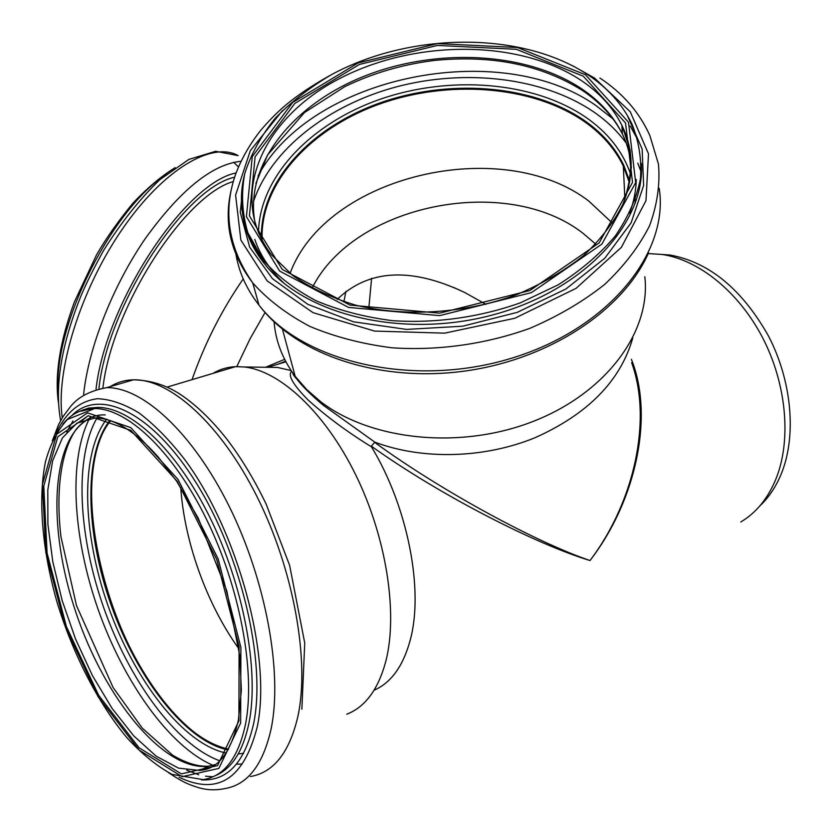 <?xml version="1.0" encoding="UTF-8"?>
<svg xmlns="http://www.w3.org/2000/svg" width="832" height="832" viewBox="0 0 832 832"><rect width="100%" height="100%" fill="white"/><g stroke="black" fill="none" stroke-linecap="round" stroke-linejoin="round"><path stroke-width="1.25" d="M631.623 362.721C652.07 418.33 635.326 500.781 590.013 560.529C637.104 499.46 653.806 414.814 631.415 359.362M291.658 371.363C287.518 375.107 292.999 384.654 308.09 399.994C326.674 416.676 347.797 432.286 371.446 446.815L371.322 446.15C440.024 495.279 536.245 544.346 590.013 560.529C537.482 542.807 442.78 492.014 374.514 442.27M632.757 338.042C620.516 380.879 587.891 414.118 534.903 437.778C483.922 458.609 422.23 460.044 374.826 442.135L371.322 446.15M374.826 442.135L323.419 405.35C311.792 395.668 303.597 387.514 298.813 380.91M291.117 370.552L277.43 367.432L266.469 367.276M284.627 359.341L265.595 367.266M236.777 366.61L250.026 338.874L265.044 312.53M312.094 288.122C353.756 204.214 506.605 173.368 583.18 233.418L595.733 244.119M337.189 299.416C368.451 269.308 410.946 266.989 464.651 292.469L485.93 304.335M346.767 714.199C365.342 707.054 378.404 689.239 385.954 660.764C398.133 612.456 386.173 536.702 355.566 474.542C324.948 412.308 280.072 370.906 244.473 366.985L235.518 366.652C227.282 367.068 219.773 369.304 212.992 373.381M374.098 690.217C391.113 682.791 403.156 666.11 410.218 640.162C424.05 589.826 407.69 506.449 371.446 446.815M644.821 276.754C651.102 331.011 607.079 392.257 534.092 421.044C461.24 449.987 371.155 440.7 320.538 401.575L306.706 389.532L295.173 376.303C282.672 359.372 275.642 341.245 274.082 321.911M261.602 239.45C259.657 183.29 309.972 128.721 378.914 103.958C447.938 79.186 531.294 84.968 583.762 120.682C601.827 133.12 615.181 148.2 623.823 165.942L629.689 181.698M262.153 240.479C259.511 184.309 309.494 129.449 378.394 104.468C447.377 79.487 530.899 85.176 583.398 120.921C601.401 133.307 614.702 148.346 623.324 166.026L629.47 182.863M290.066 273.437C325.582 175.947 501.509 134.014 588.9 201.146L612.55 223.246M740.792 521.976C756.402 512.72 768.248 498.066 776.329 478.005C791.565 439.234 786.396 383.5 762.538 337.584C738.629 291.658 698.672 259.771 661.981 254.446L648.242 253.573M180.731 487.406C184.309 541.653 206.783 604.386 239.034 649.002M300.768 383.188L299.842 382.751M371.602 278.283L368.826 308.162M192.026 379.652C204.766 343.387 221.832 309.816 243.225 278.938M345.925 291.294L343.907 301.725M759.886 505.877C769.111 497.193 776.412 486.096 781.778 472.597C796.682 434.782 791.69 380.588 768.456 335.941C742.04 289.255 709.311 262.298 670.27 255.06L661.981 254.446M110.24 420.618C84.084 454.678 86.154 532.511 111.914 605.114C137.592 677.685 185.858 740.657 228.301 749.518M110.646 420.763C68.952 470.735 99.809 623.927 164.403 702.208C185.692 728.718 207.064 744.359 228.519 749.122M659.225 188.386C669.386 253.458 607.568 329.784 509.943 358.706C412.516 388.066 302.578 361.951 258.991 305.105C246.054 288.527 238.243 270.764 235.56 251.815M599.882 78.01C622.773 93.205 639.413 112.33 649.792 135.398L658.466 164.122C660.192 184.402 657.197 204.984 649.49 225.888C639.028 246.574 624.073 266.105 604.625 284.461C582.858 301.704 557.887 316.347 529.734 328.38C485.93 344.167 438.017 350.906 392.111 347.807C362.201 344.011 334.755 336.877 309.795 326.383C286.801 314.226 267.79 299.749 252.772 282.953C230.672 253.978 223.486 222.986 231.192 190.008M572.51 65.676L594.433 78L630.23 111.717L648.502 153.837L645.986 200.658L621.39 247.322L576.139 288.309L514.79 318.271L444.652 333.154L374.546 331.074L313.082 312.676L267.134 280.894L240.854 240.074L235.602 195.104L250.349 150.634L282.443 110.625M627.505 115.804L642.127 148.98L643.635 185.442L631.134 222.799L604.75 258.284L565.885 289.016L517.254 312.354L462.654 326.206L406.557 329.41L353.569 321.818L307.809 304.335L272.49 278.699L249.683 247.198L240.25 212.347L244.026 176.602M641.368 163.405C645.486 223.33 583.825 290.586 493.21 314.798C402.74 339.352 303.514 314.798 264.16 263.297C253.219 249.226 246.376 234.187 243.62 218.171M243.35 218.109C246.095 234.229 253.032 249.298 264.16 263.297L263.349 260.322L247.842 232.762C242.07 213.242 241.03 193.575 244.712 173.742C250.921 154.222 261.082 135.741 275.194 118.31C291.262 101.754 310.138 87.142 331.833 74.454C410.28 32.198 520.728 30.649 587.662 74.62C607.734 87.953 622.471 104.406 631.894 123.978C638.976 141.388 641.826 159.692 640.442 178.911C636.49 198.318 628.098 217.35 615.274 235.997C599.986 254.041 580.996 270.286 558.303 284.752L520.551 302.754C479.742 317.356 435.136 323.565 392.465 320.663C364.655 317.127 339.175 310.471 316.014 300.716C294.715 289.411 277.16 275.943 263.349 260.322C243.433 233.875 237.089 205.598 244.296 175.479M585.51 74.776L628.514 122.262L635.69 182.603L601.89 244.119L531.45 292.604L439.598 315.63L348.566 307.424L279.666 271.097L246.407 216.632L252.273 156.593L292.646 102.45L358.186 62.899L437.33 43.597L517.483 47.507L585.51 74.776M583.294 76.201L625.55 122.99L632.518 182.385L599.175 242.882L529.88 290.524L439.577 313.154L350.064 305.115L282.246 269.433L249.423 215.883L255.102 156.78L294.798 103.438L359.362 64.449L437.351 45.427L516.318 49.296L583.294 76.201M255.403 224.64C243.079 166.514 291.314 105.508 363.272 76.596C435.271 47.57 525.606 51.501 581.578 88.743C599.945 101.109 613.527 116.147 622.315 133.869L621.92 125.393L630.126 150.134C632.018 167.71 629.637 185.702 623.002 204.09C613.839 222.342 600.61 239.585 583.305 255.84C563.898 271.107 541.632 284.066 516.495 294.705C464.568 313.674 405.059 317.294 355.337 305.063C331.458 297.742 310.658 287.955 292.937 275.694L271.586 254.914C227.074 196.976 261.976 119.548 337.272 79.81C412.287 39.551 517.993 38.574 580.996 80.319C599.456 92.654 613.09 107.682 621.92 125.393C634.286 150.987 634.182 178.246 621.618 207.158M255.882 183.414L267.55 154.981L304.47 112.549L344.656 86.726C372.299 73.299 401.981 64.563 433.711 60.518C491.556 54.673 541.07 64.615 582.254 90.366C600.267 102.45 613.621 116.958 622.315 133.869C627.567 144.695 630.583 156.104 631.363 168.116M622.034 127.889L626.215 135.377M636.272 179.556C636.033 190.694 633.807 201.906 629.606 213.19M284.825 283.972C270.358 270.618 260.354 255.767 254.8 239.418M630.198 125.986L635.96 136.51M258.076 175.895C310.95 76.44 499.398 37.315 595.951 105.56L613.007 118.934M622.222 128.18L624.322 130.582M253.365 201.906C271.045 149.178 328.567 104.863 397.02 86.694C465.577 68.734 542.391 77.418 592.883 111.342C606.268 120.442 617.365 131.009 626.184 143.052M637.759 163.114L641.41 172.713M247.967 235.196L247.988 233.137M258.471 232.856C259.314 176.644 311.095 123.157 380.432 99.143C449.862 75.161 532.813 81.338 585.343 116.958C607.911 132.454 623.085 151.778 630.874 174.907M634.858 194.054L635.305 203.237M262.777 261.55L261.81 258.284M261.456 239.158C259.314 182.957 309.587 128.253 378.591 103.397C447.689 78.541 531.18 84.292 583.71 120.037C601.786 132.465 615.15 147.555 623.792 165.298L629.741 181.376M102.908 387.847C112.112 307.31 184.652 195.187 233.293 181.553M98.925 388.388C108.025 304.543 185.141 187.585 234.614 177.226M96.044 389.022C105.81 302.328 185.64 182.478 236.09 172.962M83.606 394.472C88.494 347.755 112.674 286.146 145.08 238.888C180.211 190.112 212.181 164.237 240.989 161.283M62.286 417.758C55.349 371.166 80.61 289.588 122.117 229.445C163.561 169.083 212.233 140.982 238.17 155.626L215.634 151.289L188.895 159.411L159.879 179.65C139.984 198.796 121.254 222.342 103.678 250.297C93.59 268.601 86.018 283.806 80.985 295.89C61.225 345.186 54.444 386.766 60.642 420.607M233.698 162.302L238.274 166.733M58.219 392.392C52.645 327.132 111.28 209.55 166.629 173.982M250.359 776.558C273.489 772.606 289.307 752.7 297.804 716.851C310.076 661.003 293.644 569.639 257.046 496.704C220.47 423.634 169.978 378.841 133.474 379.818C124.925 380.006 117.187 382.262 110.261 386.61M168.553 772.699C185.11 783.682 189.582 784.68 198.526 787.634C207.022 790.15 215.758 790.473 224.734 788.601C247.52 784.888 262.964 765.024 271.097 728.978C282.818 672.828 265.938 580.476 229.289 506.574C192.66 432.526 142.542 386.953 106.621 387.67C90.012 390.697 77.875 397.134 70.2 406.962L62.868 416.811L58.708 424.32L52.333 440.752M179.057 777.234C217.932 795.85 244.005 778.97 257.286 726.627C272.022 656.854 237.806 530.587 184.361 459.066C169.291 439.774 154.19 424.414 139.069 412.974C124.27 403.988 110.448 399.235 97.604 398.726C79.331 400.847 65.104 413.296 55.838 433.93M201.479 779.886C227.51 781.217 244.92 762.33 253.698 723.237C266.282 661.773 241.186 555.006 196.57 483.486C152.048 411.59 99.185 387.504 71.666 415.719M215.249 775.694C231.858 768.914 243.142 751.171 249.09 722.457C259.376 670.394 243.485 585.312 209.799 517.202C176.134 448.968 130.25 406.744 97.386 407.451L81.047 411.185M79.882 411.206L88.504 408.117L97.386 407.451L67.423 419.484C57.72 429.853 50.43 443.82 45.542 461.396C37.783 499.086 42.203 550.077 56.94 601.848C72.696 653.546 97.885 702.988 127.036 737.849C141.835 753.906 156.842 766.095 172.058 774.415L203.154 779.615C224.224 776.381 238.347 757.848 245.544 724.048C255.746 671.954 239.803 586.737 206.118 518.513C172.442 450.164 126.61 407.846 93.818 408.522C81.37 408.814 71.022 414.034 62.764 424.185M240.666 722.977L240.895 647.473L218.171 558.917L177.986 479.378L130.728 427.606L87.516 412.849L56.628 434.304L42.411 484.39L45.802 552.448L65.385 627.006L98.051 696.644L139.11 750.069L182.083 776.693L218.847 768.414L240.666 722.977M238.909 720.855L239.096 646.589L216.746 559.551L177.258 481.343L130.801 430.352L88.265 415.73L57.814 436.758L43.774 486.034L47.091 553.072L66.394 626.558L98.592 695.178L139.048 747.76L181.355 773.885L217.495 765.627L238.909 720.855M95.514 417.851L76.908 423.155L62.431 437.871L52.645 460.699L47.798 490.079L47.902 524.347L52.801 561.777L62.182 600.631L75.598 639.184L92.487 675.698L112.133 708.479L133.713 735.852L156.218 756.215L178.537 768.134L199.399 770.442C217.849 769.548 230.859 752.721 238.41 719.971L241.363 690.435L239.876 656.24L226.741 590.647L198.172 518.014L176.727 481.322L158.174 456.945C135.574 431.579 114.691 418.548 95.514 417.851M90.168 418.288C50.7 437.289 46.883 526.926 75.951 612.55C104.51 698.256 163.862 771.961 208.707 766.178L215.592 764.494M88.088 415.75L82.191 420.482M203.486 768.57L207.282 768.851M83.366 409.614L81.827 410.894M72.977 420.95L66.758 432.006M186.732 770.203L198.723 774.758M205.546 776.204L212.368 776.724M90.033 417.487C68.193 458.526 72.498 536.016 97.906 608.806C123.365 681.512 169.208 746.574 212.982 765.305M98.259 415.896L97.406 417.279M97.063 417.862C74.235 457.465 78.135 535.122 103.74 607.776C129.366 680.358 175.916 744.692 219.44 760.677M236.444 764.171L242.018 764.078M106.673 419.151C80.059 453.471 82.098 532.397 108.16 606.112C134.129 679.796 183.019 743.912 226.065 753.054M238.222 753.969L243.62 753.293M109.803 420.472C83.377 454.334 85.353 532.49 111.228 605.384C137.01 678.257 185.536 741.437 228.062 749.923M292.833 373.069C292.77 373.994 293.675 375.513 295.526 377.624C299.218 381.545 301.694 386.911 323.45 405.382M285.896 361.795L268.237 367.151M285.594 361.213L278.294 364.094M271.357 367.068L270.754 367.338M277.43 367.432L244.473 366.985M323.419 405.35L320.538 401.575M282.474 329.264L295.173 376.303M648.523 252.949C623.106 310.461 549.141 359.445 464.87 371.062C380.827 382.626 297.222 355.732 258.991 305.105L252.772 282.953C228.166 247.541 222.518 211.11 235.83 173.67C241.686 158.319 250.068 143.759 260.998 129.99C276.598 112.018 291.574 97.178 329.534 75.712M623.823 165.942L629.793 181.116M623.324 166.026L624.894 199.222M464.651 292.469L453.606 287.425M58.344 402.095C54.631 374.566 59.977 341.203 74.37 302.016L96.637 254.675C106.174 238.212 118.269 221.052 132.922 203.195C147.222 188.011 161.304 176.155 175.167 167.648M235.518 366.652L167.274 387.057M106.621 387.67L133.474 379.818C151.674 380.245 168.21 385.736 183.102 396.282C198.089 406.817 212.732 421.19 227.042 439.39C241.322 458.12 254.342 479.669 266.105 504.026L289.63 565.375L304.741 643.042L301.87 709.176M105.217 414.908C94.297 414.357 84.562 419.224 76.014 429.499C60.923 451.287 55.578 491.275 60.975 536.869L76.471 605.519L113.09 687.502L142.345 728.229L172.557 755.144C186.087 763.152 198.13 766.834 208.707 766.178L199.399 770.442"/></g></svg>
